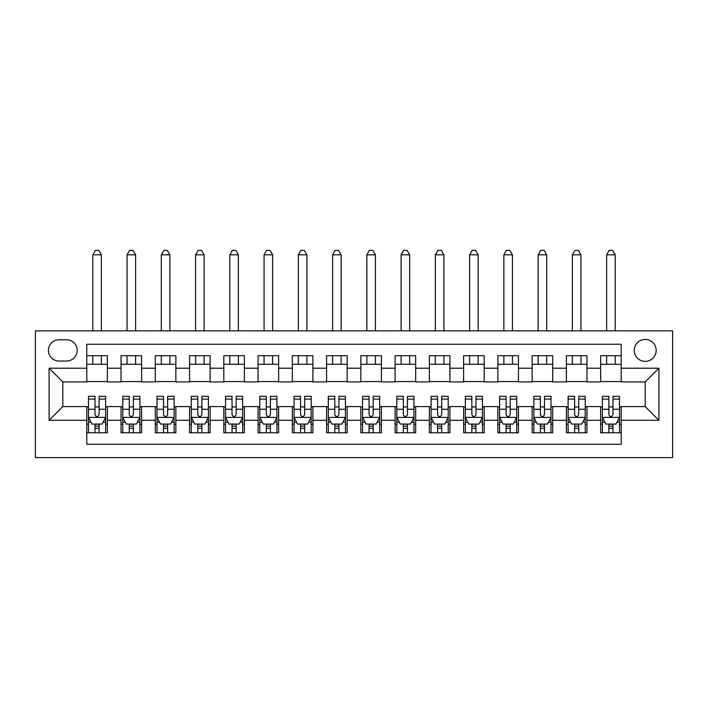 <?xml version="1.0" encoding="UTF-8"?>
<svg xmlns="http://www.w3.org/2000/svg" width="708" height="708" viewBox="0 0 708 708"><rect width="100%" height="100%" fill="white"/><g stroke="black" fill="none" stroke-linecap="round" stroke-linejoin="round"><path stroke-width="1.06" d="M645.192 339.442A10.965 10.965 0 0 0 634.235 350.407A10.965 10.965 0 0 0 645.192 361.363A10.965 10.965 0 0 0 656.157 350.407A10.965 10.965 0 0 0 645.192 339.442M35.4 457.634L672.6 457.634L672.6 330.875L35.4 330.875L35.4 457.634M621.217 355.717L600.658 355.717L600.658 368.213L586.959 368.213L586.959 381.922L600.658 381.922L600.658 368.213M586.959 368.213L586.959 355.717L566.4 355.717L566.4 368.213L552.7 368.213L552.7 381.922L566.4 381.922L566.4 368.213M552.7 368.213L552.7 355.717L532.142 355.717L532.142 368.213L518.442 368.213L518.442 381.922L532.142 381.922L532.142 368.213M518.442 368.213L518.442 355.717L497.883 355.717L497.883 368.213L484.184 368.213L484.184 381.922L497.883 381.922L497.883 368.213M484.184 368.213L484.184 355.717L463.625 355.717L463.625 368.213L449.925 368.213L449.925 381.922L463.625 381.922L463.625 368.213M449.925 368.213L449.925 355.717L429.367 355.717L429.367 368.213L415.667 368.213L415.667 381.922L429.367 381.922L429.367 368.213M415.667 368.213L415.667 355.717L395.108 355.717L395.108 368.213L381.408 368.213L381.408 381.922L395.108 381.922L395.108 368.213M381.408 368.213L381.408 355.717L360.85 355.717L360.85 368.213L347.15 368.213L347.15 381.922L360.85 381.922L360.85 368.213M347.15 368.213L347.15 355.717L326.592 355.717L326.592 368.213L312.892 368.213L312.892 381.922L326.592 381.922L326.592 368.213M312.892 368.213L312.892 355.717L292.333 355.717L292.333 368.213L278.633 368.213L278.633 381.922L292.333 381.922L292.333 368.213M278.633 368.213L278.633 355.717L258.075 355.717L258.075 368.213L244.375 368.213L244.375 381.922L258.075 381.922L258.075 368.213M244.375 368.213L244.375 355.717L223.817 355.717L223.817 368.213L210.117 368.213L210.117 381.922L223.817 381.922L223.817 368.213M210.117 368.213L210.117 355.717L189.558 355.717L189.558 368.213L175.858 368.213L175.858 381.922L189.558 381.922L189.558 368.213M175.858 368.213L175.858 355.717L155.3 355.717L155.3 368.213L141.6 368.213L141.6 381.922L155.3 381.922L155.3 368.213M141.6 368.213L141.6 355.717L121.041 355.717L121.041 381.922L107.342 381.922L107.342 355.717L86.783 355.717M86.783 432.792L107.342 432.792L107.342 406.587L121.041 406.587L121.041 432.792L141.6 432.792L141.6 406.587L155.3 406.587L155.3 420.286L141.6 420.286M155.3 420.286L155.3 432.792L175.858 432.792L175.858 406.587L189.558 406.587L189.558 420.286L175.858 420.286M189.558 420.286L189.558 432.792L210.117 432.792L210.117 406.587L223.817 406.587L223.817 420.286L210.117 420.286M223.817 420.286L223.817 432.792L244.375 432.792L244.375 406.587L258.075 406.587L258.075 420.286L244.375 420.286M258.075 420.286L258.075 432.792L278.633 432.792L278.633 406.587L292.333 406.587L292.333 420.286L278.633 420.286M292.333 420.286L292.333 432.792L312.892 432.792L312.892 406.587L326.592 406.587L326.592 420.286L312.892 420.286M326.592 420.286L326.592 432.792L347.15 432.792L347.15 406.587L360.85 406.587L360.85 420.286L347.15 420.286M360.85 420.286L360.85 432.792L381.408 432.792L381.408 406.587L395.108 406.587L395.108 420.286L381.408 420.286M395.108 420.286L395.108 432.792L415.667 432.792L415.667 406.587L429.367 406.587L429.367 420.286L415.667 420.286M429.367 420.286L429.367 432.792L449.925 432.792L449.925 406.587L463.625 406.587L463.625 420.286L449.925 420.286M463.625 420.286L463.625 432.792L484.184 432.792L484.184 406.587L497.883 406.587L497.883 420.286L484.184 420.286M497.883 420.286L497.883 432.792L518.442 432.792L518.442 406.587L532.142 406.587L532.142 420.286L518.442 420.286M532.142 420.286L532.142 432.792L552.7 432.792L552.7 406.587L566.4 406.587L566.4 420.286L552.7 420.286M566.4 420.286L566.4 432.792L586.959 432.792L586.959 406.587L600.658 406.587L600.658 420.286L586.959 420.286M59.038 361.027L66.579 361.027A10.62 10.62 0 0 0 77.199 350.407A10.62 10.62 0 0 0 66.579 339.787L59.038 339.787A10.62 10.62 0 0 0 48.418 350.407A10.62 10.62 0 0 0 59.038 361.027M621.217 368.213L621.217 344.238L86.783 344.238L86.783 381.922L62.808 381.922L62.808 406.587L86.783 406.587L86.783 444.27L621.217 444.27L621.217 406.587L645.192 406.587L645.192 381.922L621.217 381.922L621.217 368.213L658.9 368.213L658.9 420.286L621.217 420.286M86.783 420.286L49.1 420.286L49.1 368.213L86.783 368.213M600.658 420.286L600.658 432.792L621.217 432.792M86.783 364.275L107.342 364.275M86.783 381.577L107.342 381.577M86.783 406.932L88.5 406.932M95.005 406.932L99.12 406.932M105.625 406.932L107.342 406.932M86.783 424.225L88.5 424.225M95.005 424.225L99.12 424.225M105.625 424.225L107.342 424.225M121.041 381.577L141.6 381.577M121.041 364.275L141.6 364.275M121.041 406.932L122.758 406.932M129.263 406.932L133.378 406.932M139.883 406.932L141.6 406.932M121.041 424.225L122.758 424.225M129.263 424.225L133.378 424.225M139.883 424.225L141.6 424.225M155.3 406.932L157.017 406.932M163.521 406.932L167.637 406.932M174.141 406.932L175.858 406.932M155.3 424.225L157.017 424.225M163.521 424.225L167.637 424.225M174.141 424.225L175.858 424.225M155.3 364.275L175.858 364.275M155.3 381.577L175.858 381.577M189.558 406.932L191.275 406.932M197.78 406.932L201.895 406.932M208.4 406.932L210.117 406.932M189.558 424.225L191.275 424.225M197.78 424.225L201.895 424.225M208.4 424.225L210.117 424.225M189.558 364.275L210.117 364.275M189.558 381.577L210.117 381.577M223.817 406.932L225.533 406.932M232.038 406.932L236.153 406.932M242.658 406.932L244.375 406.932M223.817 424.225L225.533 424.225M232.038 424.225L236.153 424.225M242.658 424.225L244.375 424.225M223.817 364.275L244.375 364.275M223.817 381.577L244.375 381.577M258.075 406.932L259.792 406.932M266.296 406.932L270.412 406.932M276.916 406.932L278.633 406.932M258.075 424.225L259.792 424.225M266.296 424.225L270.412 424.225M276.916 424.225L278.633 424.225M258.075 364.275L278.633 364.275M258.075 381.577L278.633 381.577M292.333 406.932L294.05 406.932M300.555 406.932L304.67 406.932M311.175 406.932L312.892 406.932M292.333 424.225L294.05 424.225M300.555 424.225L304.67 424.225M311.175 424.225L312.892 424.225M292.333 364.275L312.892 364.275M292.333 381.577L312.892 381.577M326.592 406.932L328.308 406.932M334.813 406.932L338.928 406.932M345.433 406.932L347.15 406.932M326.592 424.225L328.308 424.225M334.813 424.225L338.928 424.225M345.433 424.225L347.15 424.225M326.592 364.275L347.15 364.275M326.592 381.577L347.15 381.577M360.85 406.932L362.567 406.932M369.072 406.932L373.187 406.932M379.692 406.932L381.408 406.932M360.85 424.225L362.567 424.225M369.072 424.225L373.187 424.225M379.692 424.225L381.408 424.225M360.85 364.275L381.408 364.275M360.85 381.577L381.408 381.577M395.108 406.932L396.825 406.932M403.33 406.932L407.445 406.932M413.95 406.932L415.667 406.932M395.108 424.225L396.825 424.225M403.33 424.225L407.445 424.225M413.95 424.225L415.667 424.225M395.108 364.275L415.667 364.275M395.108 381.577L415.667 381.577M429.367 406.932L431.084 406.932M437.588 406.932L441.704 406.932M448.208 406.932L449.925 406.932M429.367 424.225L431.084 424.225M437.588 424.225L441.704 424.225M448.208 424.225L449.925 424.225M429.367 364.275L449.925 364.275M429.367 381.577L449.925 381.577M463.625 406.932L465.342 406.932M471.847 406.932L475.962 406.932M482.467 406.932L484.184 406.932M463.625 424.225L465.342 424.225M471.847 424.225L475.962 424.225M482.467 424.225L484.184 424.225M463.625 364.275L484.184 364.275M463.625 381.577L484.184 381.577M497.883 406.932L499.6 406.932M506.105 406.932L510.22 406.932M516.725 406.932L518.442 406.932M497.883 424.225L499.6 424.225M506.105 424.225L510.22 424.225M516.725 424.225L518.442 424.225M497.883 364.275L518.442 364.275M497.883 381.577L518.442 381.577M532.142 406.932L533.859 406.932M540.363 406.932L544.479 406.932M550.983 406.932L552.7 406.932M532.142 424.225L533.859 424.225M540.363 424.225L544.479 424.225M550.983 424.225L552.7 424.225M532.142 364.275L552.7 364.275M532.142 381.577L552.7 381.577M566.4 406.932L568.117 406.932M574.622 406.932L578.737 406.932M585.242 406.932L586.959 406.932M566.4 424.225L568.117 424.225M574.622 424.225L578.737 424.225M585.242 424.225L586.959 424.225M566.4 364.275L586.959 364.275M566.4 381.577L586.959 381.577M600.658 406.932L602.375 406.932M608.88 406.932L612.995 406.932M619.5 406.932L621.217 406.932M600.658 424.225L602.375 424.225M608.88 424.225L612.995 424.225M619.5 424.225L621.217 424.225M600.658 364.275L621.217 364.275M600.658 381.577L621.217 381.577M62.808 381.922L49.1 368.213M62.808 406.587L49.1 420.286M658.9 368.213L645.192 381.922M658.9 420.286L645.192 406.587M95.005 428.34L99.12 428.34M88.5 399.1L95.005 399.1L95.005 396.312L88.5 396.312L88.5 417.207L91.925 424.057L102.2 424.057L105.625 417.207L105.625 396.312L99.12 396.312L99.12 399.1L105.625 399.1M105.625 417.207L105.625 432.792M88.5 417.207L88.5 432.792M99.12 424.057L99.12 432.792M95.005 432.792L95.005 424.057M95.005 399.1L95.005 414.64C96.377 417.278 97.748 417.278 99.12 414.64L99.12 399.1M101.35 364.275L101.35 355.717M101.35 330.875L101.35 254.827L92.783 254.827L92.783 330.875M92.783 364.275L92.783 355.717M92.783 254.827L95.35 250.366L98.775 250.366L101.35 254.827M129.263 428.34L133.378 428.34M122.758 399.1L129.263 399.1L129.263 396.312L122.758 396.312L122.758 417.207L126.183 424.057L136.458 424.057L139.883 417.207L139.883 396.312L133.378 396.312L133.378 399.1L139.883 399.1M139.883 417.207L139.883 432.792M122.758 417.207L122.758 432.792M133.378 424.057L133.378 432.792M129.263 432.792L129.263 424.057M129.263 399.1L129.263 414.64C130.635 417.278 132.007 417.278 133.378 414.64L133.378 399.1M135.609 364.275L135.609 355.717M135.609 330.875L135.609 254.827L127.042 254.827L127.042 330.875M127.042 364.275L127.042 355.717M127.042 254.827L129.608 250.366L133.033 250.366L135.609 254.827M163.521 428.34L167.637 428.34M157.017 399.1L163.521 399.1L163.521 396.312L157.017 396.312L157.017 417.207L160.442 424.057L170.716 424.057L174.141 417.207L174.141 396.312L167.637 396.312L167.637 399.1L174.141 399.1M174.141 417.207L174.141 432.792M157.017 417.207L157.017 432.792M167.637 424.057L167.637 432.792M163.521 432.792L163.521 424.057M163.521 399.1L163.521 414.64C164.893 417.278 166.265 417.278 167.637 414.64L167.637 399.1M169.867 364.275L169.867 355.717M169.867 330.875L169.867 254.827L161.3 254.827L161.3 330.875M161.3 364.275L161.3 355.717M161.3 254.827L163.867 250.366L167.292 250.366L169.867 254.827M197.78 428.34L201.895 428.34M191.275 399.1L197.78 399.1L197.78 396.312L191.275 396.312L191.275 417.207L194.7 424.057L204.975 424.057L208.4 417.207L208.4 396.312L201.895 396.312L201.895 399.1L208.4 399.1M208.4 417.207L208.4 432.792M191.275 417.207L191.275 432.792M201.895 424.057L201.895 432.792M197.78 432.792L197.78 424.057M197.78 399.1L197.78 414.64C199.152 417.278 200.523 417.278 201.895 414.64L201.895 399.1M204.125 364.275L204.125 355.717M204.125 330.875L204.125 254.827L195.558 254.827L195.558 330.875M195.558 364.275L195.558 355.717M195.558 254.827L198.125 250.366L201.55 250.366L204.125 254.827M232.038 428.34L236.153 428.34M225.533 399.1L232.038 399.1L232.038 396.312L225.533 396.312L225.533 417.207L228.958 424.057L239.233 424.057L242.658 417.207L242.658 396.312L236.153 396.312L236.153 399.1L242.658 399.1M242.658 417.207L242.658 432.792M225.533 417.207L225.533 432.792M236.153 424.057L236.153 432.792M232.038 432.792L232.038 424.057M232.038 399.1L232.038 414.64C233.41 417.278 234.782 417.278 236.153 414.64L236.153 399.1M238.375 364.275L238.375 355.717M238.375 330.875L238.375 254.827L229.817 254.827L229.817 330.875M229.817 364.275L229.817 355.717M229.817 254.827L232.383 250.366L235.808 250.366L238.375 254.827M266.296 428.34L270.412 428.34M259.792 399.1L266.296 399.1L266.296 396.312L259.792 396.312L259.792 417.207L263.217 424.057L273.492 424.057L276.916 417.207L276.916 396.312L270.412 396.312L270.412 399.1L276.916 399.1M276.916 417.207L276.916 432.792M259.792 417.207L259.792 432.792M270.412 424.057L270.412 432.792M266.296 432.792L266.296 424.057M266.296 399.1L266.296 414.64C267.668 417.278 269.04 417.278 270.412 414.64L270.412 399.1M272.633 364.275L272.633 355.717M272.633 330.875L272.633 254.827L264.075 254.827L264.075 330.875M264.075 364.275L264.075 355.717M264.075 254.827L266.642 250.366L270.067 250.366L272.633 254.827M300.555 428.34L304.67 428.34M294.05 399.1L300.555 399.1L300.555 396.312L294.05 396.312L294.05 417.207L297.475 424.057L307.75 424.057L311.175 417.207L311.175 396.312L304.67 396.312L304.67 399.1L311.175 399.1M311.175 417.207L311.175 432.792M294.05 417.207L294.05 432.792M304.67 424.057L304.67 432.792M300.555 432.792L300.555 424.057M300.555 399.1L300.555 414.64C301.927 417.278 303.298 417.278 304.67 414.64L304.67 399.1M306.891 364.275L306.891 355.717M306.891 330.875L306.891 254.827L298.334 254.827L298.334 330.875M298.334 364.275L298.334 355.717M298.334 254.827L300.9 250.366L304.325 250.366L306.891 254.827M334.813 428.34L338.928 428.34M328.308 399.1L334.813 399.1L334.813 396.312L328.308 396.312L328.308 417.207L331.733 424.057L342.008 424.057L345.433 417.207L345.433 396.312L338.928 396.312L338.928 399.1L345.433 399.1M345.433 417.207L345.433 432.792M328.308 417.207L328.308 432.792M338.928 424.057L338.928 432.792M334.813 432.792L334.813 424.057M334.813 399.1L334.813 414.64C336.185 417.278 337.557 417.278 338.928 414.64L338.928 399.1M341.15 364.275L341.15 355.717M341.15 330.875L341.15 254.827L332.592 254.827L332.592 330.875M332.592 364.275L332.592 355.717M332.592 254.827L335.158 250.366L338.583 250.366L341.15 254.827M369.072 428.34L373.187 428.34M362.567 399.1L369.072 399.1L369.072 396.312L362.567 396.312L362.567 417.207L365.992 424.057L376.267 424.057L379.692 417.207L379.692 396.312L373.187 396.312L373.187 399.1L379.692 399.1M379.692 417.207L379.692 432.792M362.567 417.207L362.567 432.792M373.187 424.057L373.187 432.792M369.072 432.792L369.072 424.057M369.072 399.1L369.072 414.64C370.443 417.278 371.815 417.278 373.187 414.64L373.187 399.1M375.408 364.275L375.408 355.717M375.408 330.875L375.408 254.827L366.85 254.827L366.85 330.875M366.85 364.275L366.85 355.717M366.85 254.827L369.417 250.366L372.842 250.366L375.408 254.827M403.33 428.34L407.445 428.34M396.825 399.1L403.33 399.1L403.33 396.312L396.825 396.312L396.825 417.207L400.25 424.057L410.525 424.057L413.95 417.207L413.95 396.312L407.445 396.312L407.445 399.1L413.95 399.1M413.95 417.207L413.95 432.792M396.825 417.207L396.825 432.792M407.445 424.057L407.445 432.792M403.33 432.792L403.33 424.057M403.33 399.1L403.33 414.64C404.702 417.278 406.073 417.278 407.445 414.64L407.445 399.1M409.666 364.275L409.666 355.717M409.666 330.875L409.666 254.827L401.109 254.827L401.109 330.875M401.109 364.275L401.109 355.717M401.109 254.827L403.675 250.366L407.1 250.366L409.666 254.827M437.588 428.34L441.704 428.34M431.084 399.1L437.588 399.1L437.588 396.312L431.084 396.312L431.084 417.207L434.508 424.057L444.783 424.057L448.208 417.207L448.208 396.312L441.704 396.312L441.704 399.1L448.208 399.1M448.208 417.207L448.208 432.792M431.084 417.207L431.084 432.792M441.704 424.057L441.704 432.792M437.588 432.792L437.588 424.057M437.588 399.1L437.588 414.64C438.96 417.278 440.332 417.278 441.704 414.64L441.704 399.1M443.925 364.275L443.925 355.717M443.925 330.875L443.925 254.827L435.367 254.827L435.367 330.875M435.367 364.275L435.367 355.717M435.367 254.827L437.933 250.366L441.358 250.366L443.925 254.827M471.847 428.34L475.962 428.34M465.342 399.1L471.847 399.1L471.847 396.312L465.342 396.312L465.342 417.207L468.767 424.057L479.042 424.057L482.467 417.207L482.467 396.312L475.962 396.312L475.962 399.1L482.467 399.1M482.467 417.207L482.467 432.792M465.342 417.207L465.342 432.792M475.962 424.057L475.962 432.792M471.847 432.792L471.847 424.057M471.847 399.1L471.847 414.64C473.218 417.278 474.59 417.278 475.962 414.64L475.962 399.1M478.183 364.275L478.183 355.717M478.183 330.875L478.183 254.827L469.625 254.827L469.625 330.875M469.625 364.275L469.625 355.717M469.625 254.827L472.192 250.366L475.617 250.366L478.183 254.827M506.105 428.34L510.22 428.34M499.6 399.1L506.105 399.1L506.105 396.312L499.6 396.312L499.6 417.207L503.025 424.057L513.3 424.057L516.725 417.207L516.725 396.312L510.22 396.312L510.22 399.1L516.725 399.1M516.725 417.207L516.725 432.792M499.6 417.207L499.6 432.792M510.22 424.057L510.22 432.792M506.105 432.792L506.105 424.057M506.105 399.1L506.105 414.64C507.477 417.278 508.848 417.278 510.22 414.64L510.22 399.1M512.442 364.275L512.442 355.717M512.442 330.875L512.442 254.827L503.875 254.827L503.875 330.875M503.875 364.275L503.875 355.717M503.875 254.827L506.45 250.366L509.875 250.366L512.442 254.827M540.363 428.34L544.479 428.34M533.859 399.1L540.363 399.1L540.363 396.312L533.859 396.312L533.859 417.207L537.284 424.057L547.558 424.057L550.983 417.207L550.983 396.312L544.479 396.312L544.479 399.1L550.983 399.1M550.983 417.207L550.983 432.792M533.859 417.207L533.859 432.792M544.479 424.057L544.479 432.792M540.363 432.792L540.363 424.057M540.363 399.1L540.363 414.64C541.735 417.278 543.107 417.278 544.479 414.64L544.479 399.1M546.7 364.275L546.7 355.717M546.7 330.875L546.7 254.827L538.133 254.827L538.133 330.875M538.133 364.275L538.133 355.717M538.133 254.827L540.708 250.366L544.133 250.366L546.7 254.827M574.622 428.34L578.737 428.34M568.117 399.1L574.622 399.1L574.622 396.312L568.117 396.312L568.117 417.207L571.542 424.057L581.817 424.057L585.242 417.207L585.242 396.312L578.737 396.312L578.737 399.1L585.242 399.1M585.242 417.207L585.242 432.792M568.117 417.207L568.117 432.792M578.737 424.057L578.737 432.792M574.622 432.792L574.622 424.057M574.622 399.1L574.622 414.64C575.993 417.278 577.365 417.278 578.737 414.64L578.737 399.1M580.958 364.275L580.958 355.717M580.958 330.875L580.958 254.827L572.391 254.827L572.391 330.875M572.391 364.275L572.391 355.717M572.391 254.827L574.967 250.366L578.392 250.366L580.958 254.827M608.88 428.34L612.995 428.34M602.375 399.1L608.88 399.1L608.88 396.312L602.375 396.312L602.375 417.207L605.8 424.057L616.075 424.057L619.5 417.207L619.5 396.312L612.995 396.312L612.995 399.1L619.5 399.1M619.5 417.207L619.5 432.792M602.375 417.207L602.375 432.792M612.995 424.057L612.995 432.792M608.88 432.792L608.88 424.057M608.88 399.1L608.88 414.64C610.252 417.278 611.615 417.278 612.995 414.64L612.995 399.1M615.217 364.275L615.217 355.717M615.217 330.875L615.217 254.827L606.65 254.827L606.65 330.875M606.65 364.275L606.65 355.717M606.65 254.827L609.225 250.366L612.65 250.366L615.217 254.827M121.041 420.286L107.342 420.286M121.041 368.213L107.342 368.213M88.588 417.375L105.545 417.375M105.625 422.172L103.147 422.172M90.987 422.172L88.5 422.172M99.12 409.268L105.625 409.268M88.5 409.268L95.005 409.268M95.005 426.163L99.12 426.163M122.847 417.375L139.803 417.375M139.883 422.172L137.405 422.172M125.245 422.172L122.758 422.172M133.378 409.268L139.883 409.268M122.758 409.268L129.263 409.268M129.263 426.163L133.378 426.163M157.105 417.375L174.062 417.375M174.141 422.172L171.663 422.172M159.504 422.172L157.017 422.172M167.637 409.268L174.141 409.268M157.017 409.268L163.521 409.268M163.521 426.163L167.637 426.163M191.364 417.375L208.32 417.375M208.4 422.172L205.922 422.172M193.753 422.172L191.275 422.172M201.895 409.268L208.4 409.268M191.275 409.268L197.78 409.268M197.78 426.163L201.895 426.163M225.622 417.375L242.579 417.375M242.658 422.172L240.18 422.172M228.011 422.172L225.533 422.172M236.153 409.268L242.658 409.268M225.533 409.268L232.038 409.268M232.038 426.163L236.153 426.163M259.88 417.375L276.837 417.375M276.916 422.172L274.439 422.172M262.27 422.172L259.792 422.172M270.412 409.268L276.916 409.268M259.792 409.268L266.296 409.268M266.296 426.163L270.412 426.163M294.13 417.375L311.095 417.375M311.175 422.172L308.697 422.172M296.528 422.172L294.05 422.172M304.67 409.268L311.175 409.268M294.05 409.268L300.555 409.268M300.555 426.163L304.67 426.163M328.388 417.375L345.354 417.375M345.433 422.172L342.955 422.172M330.786 422.172L328.308 422.172M338.928 409.268L345.433 409.268M328.308 409.268L334.813 409.268M334.813 426.163L338.928 426.163M362.646 417.375L379.612 417.375M379.692 422.172L377.214 422.172M365.045 422.172L362.567 422.172M373.187 409.268L379.692 409.268M362.567 409.268L369.072 409.268M369.072 426.163L373.187 426.163M396.905 417.375L413.87 417.375M413.95 422.172L411.472 422.172M399.303 422.172L396.825 422.172M407.445 409.268L413.95 409.268M396.825 409.268L403.33 409.268M403.33 426.163L407.445 426.163M431.163 417.375L448.12 417.375M448.208 422.172L445.73 422.172M433.561 422.172L431.084 422.172M441.704 409.268L448.208 409.268M431.084 409.268L437.588 409.268M437.588 426.163L441.704 426.163M465.421 417.375L482.378 417.375M482.467 422.172L479.989 422.172M467.82 422.172L465.342 422.172M475.962 409.268L482.467 409.268M465.342 409.268L471.847 409.268M471.847 426.163L475.962 426.163M499.68 417.375L516.636 417.375M516.725 422.172L514.247 422.172M502.078 422.172L499.6 422.172M510.22 409.268L516.725 409.268M499.6 409.268L506.105 409.268M506.105 426.163L510.22 426.163M533.938 417.375L550.895 417.375M550.983 422.172L548.496 422.172M536.337 422.172L533.859 422.172M544.479 409.268L550.983 409.268M533.859 409.268L540.363 409.268M540.363 426.163L544.479 426.163M568.197 417.375L585.153 417.375M585.242 422.172L582.755 422.172M570.595 422.172L568.117 422.172M578.737 409.268L585.242 409.268M568.117 409.268L574.622 409.268M574.622 426.163L578.737 426.163M602.455 417.375L619.411 417.375M619.5 422.172L617.013 422.172M604.853 422.172L602.375 422.172M612.995 409.268L619.5 409.268M602.375 409.268L608.88 409.268M608.88 426.163L612.995 426.163"/></g></svg>
